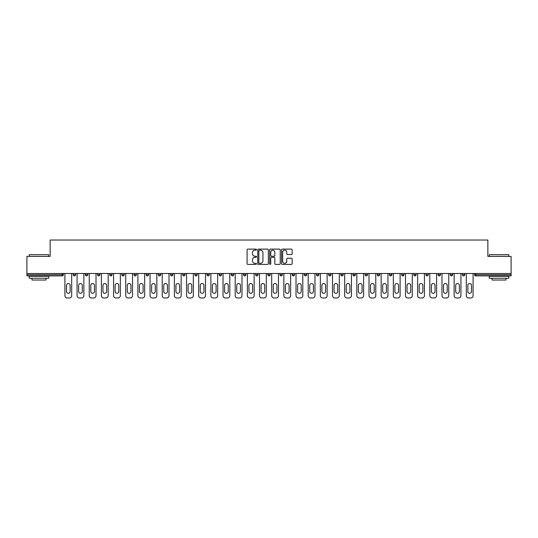 <?xml version="1.0" encoding="UTF-8"?>
<svg xmlns="http://www.w3.org/2000/svg" width="538" height="538" viewBox="0 0 538 538"><rect width="100%" height="100%" fill="white"/><g stroke="black" fill="none" stroke-linecap="round" stroke-linejoin="round"><path stroke-width="0.81" d="M256.525 249.639A0.538 0.538 0 0 0 255.987 249.107L247.857 249.107A0.767 0.767 0 0 0 247.09 249.867L247.09 263.647A0.767 0.767 0 0 0 247.857 264.414L255.987 264.414A0.538 0.538 0 0 0 256.525 263.876A0.538 0.538 0 0 0 255.987 263.338L254.938 263.338A2.448 2.448 0 0 1 252.49 260.89L252.49 259.746A2.448 2.448 0 0 1 254.938 257.292L255.987 257.292A0.538 0.538 0 0 0 256.525 256.76A0.538 0.538 0 0 0 255.987 256.222L254.938 256.222A2.448 2.448 0 0 1 252.49 253.775L252.49 252.625A2.448 2.448 0 0 1 254.938 250.177L255.987 250.177A0.538 0.538 0 0 0 256.525 249.639M291.367 254.501A0.767 0.767 0 0 0 292.134 253.734L292.134 249.867A0.767 0.767 0 0 0 291.367 249.107L282.336 249.107A0.767 0.767 0 0 0 281.569 249.867L281.569 263.647A0.767 0.767 0 0 0 282.336 264.414L291.367 264.414A0.767 0.767 0 0 0 292.134 263.647L292.134 258.98A0.767 0.767 0 0 0 291.367 258.213L287.5 258.213A0.767 0.767 0 0 0 286.734 258.98L286.734 261.293A2.044 2.044 0 0 1 284.689 263.338A2.044 2.044 0 0 1 282.645 261.293L282.645 252.221A2.044 2.044 0 0 1 284.689 250.177A2.044 2.044 0 0 1 286.734 252.221L286.734 253.734A0.767 0.767 0 0 0 287.5 254.501L291.367 254.501M26.9 273.486L26.9 256.411L50.135 256.411L50.135 240.035L487.865 240.035L487.865 256.411L511.1 256.411L511.1 273.486L26.9 273.486L26.9 274.73L62.22 274.73L62.22 273.486M268.327 249.867A0.767 0.767 0 0 0 267.568 249.107L258.536 249.107A0.767 0.767 0 0 0 257.769 249.867L257.769 263.647A0.767 0.767 0 0 0 258.536 264.414L267.568 264.414A0.767 0.767 0 0 0 268.327 263.647L268.327 249.867M270.432 249.107L279.464 249.107A0.767 0.767 0 0 1 280.231 249.867L280.231 263.647A0.767 0.767 0 0 1 279.464 264.414L275.604 264.414A0.767 0.767 0 0 1 274.837 263.647L274.837 258.058A0.767 0.767 0 0 0 274.071 257.292L271.508 257.292A0.767 0.767 0 0 0 270.742 258.058L270.742 263.876A0.538 0.538 0 0 1 270.204 264.414A0.538 0.538 0 0 1 269.673 263.876L269.673 249.867A0.767 0.767 0 0 1 270.432 249.107M62.22 275.9A1.17 1.17 0 0 0 63.39 274.73L62.22 274.73L62.22 275.9A1.17 1.17 0 0 0 63.39 274.73L63.39 273.486L63.39 274.73A1.17 1.17 0 0 1 62.22 275.9L26.9 275.9L26.9 274.73M511.1 273.486L511.1 275.9L475.78 275.9A1.17 1.17 0 0 1 474.61 274.73L474.61 273.486M75.555 273.486L75.555 274.73L73.215 274.73A1.17 1.17 0 0 0 74.385 275.9A1.17 1.17 0 0 1 73.215 274.73L73.215 273.486M85.381 273.486L85.381 274.73L85.381 273.486M87.714 273.486L87.714 274.73L87.714 273.486M99.88 273.486L99.88 274.73L97.539 274.73A1.17 1.17 0 0 0 98.71 275.9A1.17 1.17 0 0 1 97.539 274.73L97.539 273.486M109.705 273.486L109.705 274.73L109.705 273.486M112.045 273.486L112.045 274.73L112.045 273.486M121.87 273.486L121.87 274.73L121.87 273.486M124.211 273.486L124.211 274.73L124.211 273.486M136.37 273.486L136.37 274.73A1.17 1.17 0 0 1 135.199 275.9A1.17 1.17 0 0 1 134.029 274.73L134.029 273.486M147.365 275.9A1.17 1.17 0 0 0 148.535 274.73L148.535 273.486L148.535 274.73A1.17 1.17 0 0 1 147.365 275.9A1.17 1.17 0 0 1 146.195 274.73L146.195 273.486M159.53 275.9A1.17 1.17 0 0 0 160.701 274.73L160.701 273.486L160.701 274.73A1.17 1.17 0 0 1 159.53 275.9A1.17 1.17 0 0 1 158.36 274.73L158.36 273.486M172.859 273.486L172.859 274.73A1.17 1.17 0 0 1 171.689 275.9A1.17 1.17 0 0 1 170.526 274.73L170.526 273.486M182.685 273.486L182.685 274.73L182.685 273.486M185.025 273.486L185.025 274.73L185.025 273.486M197.19 273.486L197.19 274.73A1.17 1.17 0 0 1 196.02 275.9A1.17 1.17 0 0 1 194.85 274.73L194.85 273.486M207.016 273.486L207.016 274.73L207.016 273.486M209.349 273.486L209.349 274.73A1.17 1.17 0 0 1 208.186 275.9A1.17 1.17 0 0 1 207.016 274.73L209.349 274.73A1.17 1.17 0 0 1 208.186 275.9M221.515 273.486L221.515 274.73L219.174 274.73A1.17 1.17 0 0 0 220.345 275.9A1.17 1.17 0 0 1 219.174 274.73L219.174 273.486M232.51 275.9A1.17 1.17 0 0 0 233.68 274.73L233.68 273.486L233.68 274.73A1.17 1.17 0 0 1 232.51 275.9A1.17 1.17 0 0 1 231.34 274.73L231.34 273.486M245.846 273.486L245.846 274.73A1.17 1.17 0 0 1 244.676 275.9A1.17 1.17 0 0 1 243.506 274.73L243.506 273.486M255.664 273.486L255.664 274.73L255.664 273.486M258.005 273.486L258.005 274.73A1.17 1.17 0 0 1 256.834 275.9A1.17 1.17 0 0 1 255.664 274.73L258.005 274.73A1.17 1.17 0 0 1 256.834 275.9M270.17 273.486L270.17 274.73A1.17 1.17 0 0 1 269 275.9A1.17 1.17 0 0 1 267.83 274.73L267.83 273.486M279.995 274.73L282.336 274.73A1.17 1.17 0 0 1 281.166 275.9A1.17 1.17 0 0 0 282.336 274.73L282.336 273.486L282.336 274.73A1.17 1.17 0 0 1 281.166 275.9A1.17 1.17 0 0 1 279.995 274.73L279.995 273.486M294.494 273.486L294.494 274.73A1.17 1.17 0 0 1 293.324 275.9A1.17 1.17 0 0 1 292.154 274.73L292.154 273.486M304.32 273.486L304.32 274.73L304.32 273.486M306.66 273.486L306.66 274.73L306.66 273.486M316.485 273.486L316.485 274.73L316.485 273.486M318.826 273.486L318.826 274.73A1.17 1.17 0 0 1 317.655 275.9A1.17 1.17 0 0 1 316.485 274.73L318.826 274.73A1.17 1.17 0 0 1 317.655 275.9M328.651 273.486L328.651 274.73L328.651 273.486M330.984 273.486L330.984 274.73L330.984 273.486M340.81 273.486L340.81 274.73L340.81 273.486M343.15 273.486L343.15 274.73A1.17 1.17 0 0 1 341.98 275.9A1.17 1.17 0 0 1 340.81 274.73A1.17 1.17 0 0 0 341.98 275.9A1.17 1.17 0 0 0 343.15 274.73A1.17 1.17 0 0 1 341.98 275.9A1.17 1.17 0 0 1 340.81 274.73L343.15 274.73M355.315 273.486L355.315 274.73A1.17 1.17 0 0 1 354.145 275.9A1.17 1.17 0 0 1 352.975 274.73L352.975 273.486M367.474 273.486L367.474 274.73L365.141 274.73A1.17 1.17 0 0 0 366.311 275.9A1.17 1.17 0 0 1 365.141 274.73L365.141 273.486M379.64 273.486L379.64 274.73A1.17 1.17 0 0 1 378.47 275.9A1.17 1.17 0 0 1 377.299 274.73L377.299 273.486M389.465 273.486L389.465 274.73L389.465 273.486M391.805 273.486L391.805 274.73A1.17 1.17 0 0 1 390.635 275.9A1.17 1.17 0 0 1 389.465 274.73A1.17 1.17 0 0 0 390.635 275.9A1.17 1.17 0 0 1 389.465 274.73L391.805 274.73A1.17 1.17 0 0 1 390.635 275.9M403.971 273.486L403.971 274.73A1.17 1.17 0 0 1 402.801 275.9A1.17 1.17 0 0 1 401.63 274.73L401.63 273.486M416.13 273.486L416.13 274.73L413.789 274.73A1.17 1.17 0 0 0 414.959 275.9A1.17 1.17 0 0 1 413.789 274.73L413.789 273.486M428.295 273.486L428.295 274.73A1.17 1.17 0 0 1 427.125 275.9A1.17 1.17 0 0 1 425.955 274.73L425.955 273.486M440.461 273.486L440.461 274.73L438.12 274.73A1.17 1.17 0 0 0 439.29 275.9A1.17 1.17 0 0 1 438.12 274.73L438.12 273.486M452.619 273.486L452.619 274.73A1.17 1.17 0 0 1 451.449 275.9A1.17 1.17 0 0 1 450.286 274.73L450.286 273.486M464.785 273.486L464.785 274.73L462.445 274.73A1.17 1.17 0 0 0 463.615 275.9A1.17 1.17 0 0 1 462.445 274.73L462.445 273.486M75.555 274.73A1.17 1.17 0 0 1 74.385 275.9A1.17 1.17 0 0 0 75.555 274.73A1.17 1.17 0 0 1 74.385 275.9A1.17 1.17 0 0 1 73.215 274.73M86.551 275.9A1.17 1.17 0 0 1 85.381 274.73A1.17 1.17 0 0 0 86.551 275.9A1.17 1.17 0 0 0 87.714 274.73A1.17 1.17 0 0 1 86.551 275.9A1.17 1.17 0 0 1 85.381 274.73L87.714 274.73M99.88 274.73A1.17 1.17 0 0 1 98.71 275.9A1.17 1.17 0 0 0 99.88 274.73A1.17 1.17 0 0 1 98.71 275.9A1.17 1.17 0 0 1 97.539 274.73M110.875 275.9A1.17 1.17 0 0 1 109.705 274.73A1.17 1.17 0 0 0 110.875 275.9A1.17 1.17 0 0 0 112.045 274.73A1.17 1.17 0 0 1 110.875 275.9A1.17 1.17 0 0 1 109.705 274.73L112.045 274.73A1.17 1.17 0 0 1 110.875 275.9M123.041 275.9A1.17 1.17 0 0 1 121.87 274.73A1.17 1.17 0 0 0 123.041 275.9A1.17 1.17 0 0 0 124.211 274.73A1.17 1.17 0 0 1 123.041 275.9A1.17 1.17 0 0 1 121.87 274.73L124.211 274.73A1.17 1.17 0 0 1 123.041 275.9M183.855 275.9A1.17 1.17 0 0 1 182.685 274.73L185.025 274.73A1.17 1.17 0 0 1 183.855 275.9A1.17 1.17 0 0 0 185.025 274.73M220.345 275.9A1.17 1.17 0 0 0 221.515 274.73A1.17 1.17 0 0 1 220.345 275.9A1.17 1.17 0 0 1 219.174 274.73M305.49 275.9A1.17 1.17 0 0 1 304.32 274.73L306.66 274.73A1.17 1.17 0 0 1 305.49 275.9A1.17 1.17 0 0 0 306.66 274.73A1.17 1.17 0 0 1 305.49 275.9M329.814 275.9A1.17 1.17 0 0 1 328.651 274.73A1.17 1.17 0 0 0 329.814 275.9A1.17 1.17 0 0 0 330.984 274.73A1.17 1.17 0 0 1 329.814 275.9A1.17 1.17 0 0 1 328.651 274.73L330.984 274.73M366.311 275.9A1.17 1.17 0 0 0 367.474 274.73A1.17 1.17 0 0 1 366.311 275.9A1.17 1.17 0 0 1 365.141 274.73M414.959 275.9A1.17 1.17 0 0 0 416.13 274.73A1.17 1.17 0 0 1 414.959 275.9A1.17 1.17 0 0 1 413.789 274.73M440.461 274.73A1.17 1.17 0 0 1 439.29 275.9A1.17 1.17 0 0 0 440.461 274.73A1.17 1.17 0 0 1 439.29 275.9A1.17 1.17 0 0 1 438.12 274.73M463.615 275.9A1.17 1.17 0 0 0 464.785 274.73A1.17 1.17 0 0 1 463.615 275.9A1.17 1.17 0 0 1 462.445 274.73M259.377 250.177A0.538 0.538 0 0 0 258.839 250.715L258.839 262.806A0.538 0.538 0 0 0 259.377 263.338L260.486 263.338A2.448 2.448 0 0 0 262.934 260.89L262.934 252.625A2.448 2.448 0 0 0 260.486 250.177L259.377 250.177M274.837 252.261A2.044 2.044 0 0 0 272.786 250.217A2.044 2.044 0 0 0 270.742 252.261L270.742 255.456A0.767 0.767 0 0 0 271.508 256.222L274.071 256.222A0.767 0.767 0 0 0 274.837 255.456L274.837 252.261M71.695 273.486L71.695 295.624A2.34 2.34 0 0 1 69.355 297.965L67.25 297.965A2.34 2.34 0 0 1 64.91 295.624L64.91 273.486M66.47 285.375A1.829 1.829 0 0 1 68.306 283.539A1.829 1.829 0 0 1 70.135 285.375L70.135 291.455A1.829 1.829 0 0 1 68.306 293.291A1.829 1.829 0 0 1 66.47 291.455L66.47 285.375M83.861 273.486L83.861 295.624A2.34 2.34 0 0 1 81.52 297.965L79.416 297.965A2.34 2.34 0 0 1 77.075 295.624L77.075 273.486M78.635 285.375A1.829 1.829 0 0 1 80.465 283.539A1.829 1.829 0 0 1 82.301 285.375L82.301 291.455A1.829 1.829 0 0 1 80.465 293.291A1.829 1.829 0 0 1 78.635 291.455L78.635 285.375M96.02 273.486L96.02 295.624A2.34 2.34 0 0 1 93.679 297.965L91.574 297.965A2.34 2.34 0 0 1 89.241 295.624L89.241 273.486M90.794 285.375A1.829 1.829 0 0 1 92.63 283.539A1.829 1.829 0 0 1 94.459 285.375L94.459 291.455A1.829 1.829 0 0 1 92.63 293.291A1.829 1.829 0 0 1 90.794 291.455L90.794 285.375M108.185 273.486L108.185 295.624A2.34 2.34 0 0 1 105.845 297.965L103.74 297.965A2.34 2.34 0 0 1 101.4 295.624L101.4 273.486M102.96 285.375A1.829 1.829 0 0 1 104.796 283.539A1.829 1.829 0 0 1 106.625 285.375L106.625 291.455A1.829 1.829 0 0 1 104.796 293.291A1.829 1.829 0 0 1 102.96 291.455L102.96 285.375M120.351 273.486L120.351 295.624A2.34 2.34 0 0 1 118.01 297.965L115.905 297.965A2.34 2.34 0 0 1 113.565 295.624L113.565 273.486M115.125 285.375A1.829 1.829 0 0 1 116.954 283.539A1.829 1.829 0 0 1 118.79 285.375L118.79 291.455A1.829 1.829 0 0 1 116.954 293.291A1.829 1.829 0 0 1 115.125 291.455L115.125 285.375M132.509 273.486L132.509 295.624A2.34 2.34 0 0 1 130.176 297.965L128.064 297.965A2.34 2.34 0 0 1 125.731 295.624L125.731 273.486M127.291 285.375A1.829 1.829 0 0 1 129.12 283.539A1.829 1.829 0 0 1 130.949 285.375L130.949 291.455A1.829 1.829 0 0 1 129.12 293.291A1.829 1.829 0 0 1 127.291 291.455L127.291 285.375M29.24 254.689L48.729 254.689L29.24 254.689L29.24 256.411M48.729 278.24L29.24 278.24L29.24 276.29L48.729 276.29L48.729 278.24M46.006 278.24L46.006 280.036L31.971 280.036L31.971 278.24M489.271 254.689L508.76 254.689L489.271 254.689L489.271 256.411M508.76 278.24L489.271 278.24L489.271 276.29L508.76 276.29L508.76 278.24M506.029 278.24L506.029 280.036L491.994 280.036L491.994 278.24M144.675 273.486L144.675 295.624A2.34 2.34 0 0 1 142.335 297.965L140.23 297.965A2.34 2.34 0 0 1 137.889 295.624L137.889 273.486M139.45 285.375A1.829 1.829 0 0 1 141.286 283.539A1.829 1.829 0 0 1 143.115 285.375L143.115 291.455A1.829 1.829 0 0 1 141.286 293.291A1.829 1.829 0 0 1 139.45 291.455L139.45 285.375M156.84 273.486L156.84 295.624A2.34 2.34 0 0 1 154.5 297.965L152.395 297.965A2.34 2.34 0 0 1 150.055 295.624L150.055 273.486M151.615 285.375A1.829 1.829 0 0 1 153.444 283.539A1.829 1.829 0 0 1 155.28 285.375L155.28 291.455A1.829 1.829 0 0 1 153.444 293.291A1.829 1.829 0 0 1 151.615 291.455L151.615 285.375M168.999 273.486L168.999 295.624A2.34 2.34 0 0 1 166.666 297.965L164.561 297.965A2.34 2.34 0 0 1 162.22 295.624L162.22 273.486M163.781 285.375A1.829 1.829 0 0 1 165.61 283.539A1.829 1.829 0 0 1 167.446 285.375L167.446 291.455A1.829 1.829 0 0 1 165.61 293.291A1.829 1.829 0 0 1 163.781 291.455L163.781 285.375M181.165 273.486L181.165 295.624A2.34 2.34 0 0 1 178.824 297.965L176.72 297.965A2.34 2.34 0 0 1 174.379 295.624L174.379 273.486M175.939 285.375A1.829 1.829 0 0 1 177.775 283.539A1.829 1.829 0 0 1 179.605 285.375L179.605 291.455A1.829 1.829 0 0 1 177.775 293.291A1.829 1.829 0 0 1 175.939 291.455L175.939 285.375M193.33 273.486L193.33 295.624A2.34 2.34 0 0 1 190.99 297.965L188.885 297.965A2.34 2.34 0 0 1 186.545 295.624L186.545 273.486M188.105 285.375A1.829 1.829 0 0 1 189.934 283.539A1.829 1.829 0 0 1 191.77 285.375L191.77 291.455A1.829 1.829 0 0 1 189.934 293.291A1.829 1.829 0 0 1 188.105 291.455L188.105 285.375M205.496 273.486L205.496 295.624A2.34 2.34 0 0 1 203.156 297.965L201.051 297.965A2.34 2.34 0 0 1 198.71 295.624L198.71 273.486M200.27 285.375A1.829 1.829 0 0 1 202.1 283.539A1.829 1.829 0 0 1 203.936 285.375L203.936 291.455A1.829 1.829 0 0 1 202.1 293.291A1.829 1.829 0 0 1 200.27 291.455L200.27 285.375M217.655 273.486L217.655 295.624A2.34 2.34 0 0 1 215.314 297.965L213.209 297.965A2.34 2.34 0 0 1 210.876 295.624L210.876 273.486M212.429 285.375A1.829 1.829 0 0 1 214.265 283.539A1.829 1.829 0 0 1 216.094 285.375L216.094 291.455A1.829 1.829 0 0 1 214.265 293.291A1.829 1.829 0 0 1 212.429 291.455L212.429 285.375M229.82 273.486L229.82 295.624A2.34 2.34 0 0 1 227.48 297.965L225.375 297.965A2.34 2.34 0 0 1 223.035 295.624L223.035 273.486M224.595 285.375A1.829 1.829 0 0 1 226.431 283.539A1.829 1.829 0 0 1 228.26 285.375L228.26 291.455A1.829 1.829 0 0 1 226.431 293.291A1.829 1.829 0 0 1 224.595 291.455L224.595 285.375M241.986 273.486L241.986 295.624A2.34 2.34 0 0 1 239.645 297.965L237.54 297.965A2.34 2.34 0 0 1 235.2 295.624L235.2 273.486M236.76 285.375A1.829 1.829 0 0 1 238.59 283.539A1.829 1.829 0 0 1 240.425 285.375L240.425 291.455A1.829 1.829 0 0 1 238.59 293.291A1.829 1.829 0 0 1 236.76 291.455L236.76 285.375M254.144 273.486L254.144 295.624A2.34 2.34 0 0 1 251.804 297.965L249.699 297.965A2.34 2.34 0 0 1 247.366 295.624L247.366 273.486M248.919 285.375A1.829 1.829 0 0 1 250.755 283.539A1.829 1.829 0 0 1 252.584 285.375L252.584 291.455A1.829 1.829 0 0 1 250.755 293.291A1.829 1.829 0 0 1 248.919 291.455L248.919 285.375M266.31 273.486L266.31 295.624A2.34 2.34 0 0 1 263.97 297.965L261.865 297.965A2.34 2.34 0 0 1 259.524 295.624L259.524 273.486M261.085 285.375A1.829 1.829 0 0 1 262.921 283.539A1.829 1.829 0 0 1 264.75 285.375L264.75 291.455A1.829 1.829 0 0 1 262.921 293.291A1.829 1.829 0 0 1 261.085 291.455L261.085 285.375M278.476 273.486L278.476 295.624A2.34 2.34 0 0 1 276.135 297.965L274.03 297.965A2.34 2.34 0 0 1 271.69 295.624L271.69 273.486M273.25 285.375A1.829 1.829 0 0 1 275.079 283.539A1.829 1.829 0 0 1 276.915 285.375L276.915 291.455A1.829 1.829 0 0 1 275.079 293.291A1.829 1.829 0 0 1 273.25 291.455L273.25 285.375M290.634 273.486L290.634 295.624A2.34 2.34 0 0 1 288.301 297.965L286.196 297.965A2.34 2.34 0 0 1 283.856 295.624L283.856 273.486M285.416 285.375A1.829 1.829 0 0 1 287.245 283.539A1.829 1.829 0 0 1 289.081 285.375L289.081 291.455A1.829 1.829 0 0 1 287.245 293.291A1.829 1.829 0 0 1 285.416 291.455L285.416 285.375M302.8 273.486L302.8 295.624A2.34 2.34 0 0 1 300.46 297.965L298.355 297.965A2.34 2.34 0 0 1 296.014 295.624L296.014 273.486M297.575 285.375A1.829 1.829 0 0 1 299.41 283.539A1.829 1.829 0 0 1 301.24 285.375L301.24 291.455A1.829 1.829 0 0 1 299.41 293.291A1.829 1.829 0 0 1 297.575 291.455L297.575 285.375M314.965 273.486L314.965 295.624A2.34 2.34 0 0 1 312.625 297.965L310.52 297.965A2.34 2.34 0 0 1 308.18 295.624L308.18 273.486M309.74 285.375A1.829 1.829 0 0 1 311.569 283.539A1.829 1.829 0 0 1 313.405 285.375L313.405 291.455A1.829 1.829 0 0 1 311.569 293.291A1.829 1.829 0 0 1 309.74 291.455L309.74 285.375M327.124 273.486L327.124 295.624A2.34 2.34 0 0 1 324.791 297.965L322.686 297.965A2.34 2.34 0 0 1 320.345 295.624L320.345 273.486M321.906 285.375A1.829 1.829 0 0 1 323.735 283.539A1.829 1.829 0 0 1 325.571 285.375L325.571 291.455A1.829 1.829 0 0 1 323.735 293.291A1.829 1.829 0 0 1 321.906 291.455L321.906 285.375M339.29 273.486L339.29 295.624A2.34 2.34 0 0 1 336.949 297.965L334.844 297.965A2.34 2.34 0 0 1 332.504 295.624L332.504 273.486M334.064 285.375A1.829 1.829 0 0 1 335.9 283.539A1.829 1.829 0 0 1 337.729 285.375L337.729 291.455A1.829 1.829 0 0 1 335.9 293.291A1.829 1.829 0 0 1 334.064 291.455L334.064 285.375M351.455 273.486L351.455 295.624A2.34 2.34 0 0 1 349.115 297.965L347.01 297.965A2.34 2.34 0 0 1 344.67 295.624L344.67 273.486M346.23 285.375A1.829 1.829 0 0 1 348.066 283.539A1.829 1.829 0 0 1 349.895 285.375L349.895 291.455A1.829 1.829 0 0 1 348.066 293.291A1.829 1.829 0 0 1 346.23 291.455L346.23 285.375M363.621 273.486L363.621 295.624A2.34 2.34 0 0 1 361.28 297.965L359.176 297.965A2.34 2.34 0 0 1 356.835 295.624L356.835 273.486M358.395 285.375A1.829 1.829 0 0 1 360.225 283.539A1.829 1.829 0 0 1 362.061 285.375L362.061 291.455A1.829 1.829 0 0 1 360.225 293.291A1.829 1.829 0 0 1 358.395 291.455L358.395 285.375M375.78 273.486L375.78 295.624A2.34 2.34 0 0 1 373.439 297.965L371.334 297.965A2.34 2.34 0 0 1 369.001 295.624L369.001 273.486M370.554 285.375A1.829 1.829 0 0 1 372.39 283.539A1.829 1.829 0 0 1 374.219 285.375L374.219 291.455A1.829 1.829 0 0 1 372.39 293.291A1.829 1.829 0 0 1 370.554 291.455L370.554 285.375M387.945 273.486L387.945 295.624A2.34 2.34 0 0 1 385.605 297.965L383.5 297.965A2.34 2.34 0 0 1 381.16 295.624L381.16 273.486M382.72 285.375A1.829 1.829 0 0 1 384.556 283.539A1.829 1.829 0 0 1 386.385 285.375L386.385 291.455A1.829 1.829 0 0 1 384.556 293.291A1.829 1.829 0 0 1 382.72 291.455L382.72 285.375M400.111 273.486L400.111 295.624A2.34 2.34 0 0 1 397.77 297.965L395.665 297.965A2.34 2.34 0 0 1 393.325 295.624L393.325 273.486M394.885 285.375A1.829 1.829 0 0 1 396.714 283.539A1.829 1.829 0 0 1 398.55 285.375L398.55 291.455A1.829 1.829 0 0 1 396.714 293.291A1.829 1.829 0 0 1 394.885 291.455L394.885 285.375M412.269 273.486L412.269 295.624A2.34 2.34 0 0 1 409.936 297.965L407.824 297.965A2.34 2.34 0 0 1 405.491 295.624L405.491 273.486M407.051 285.375A1.829 1.829 0 0 1 408.88 283.539A1.829 1.829 0 0 1 410.709 285.375L410.709 291.455A1.829 1.829 0 0 1 408.88 293.291A1.829 1.829 0 0 1 407.051 291.455L407.051 285.375M424.435 273.486L424.435 295.624A2.34 2.34 0 0 1 422.095 297.965L419.99 297.965A2.34 2.34 0 0 1 417.649 295.624L417.649 273.486M419.21 285.375A1.829 1.829 0 0 1 421.046 283.539A1.829 1.829 0 0 1 422.875 285.375L422.875 291.455A1.829 1.829 0 0 1 421.046 293.291A1.829 1.829 0 0 1 419.21 291.455L419.21 285.375M436.6 273.486L436.6 295.624A2.34 2.34 0 0 1 434.26 297.965L432.155 297.965A2.34 2.34 0 0 1 429.815 295.624L429.815 273.486M431.375 285.375A1.829 1.829 0 0 1 433.204 283.539A1.829 1.829 0 0 1 435.04 285.375L435.04 291.455A1.829 1.829 0 0 1 433.204 293.291A1.829 1.829 0 0 1 431.375 291.455L431.375 285.375M448.759 273.486L448.759 295.624A2.34 2.34 0 0 1 446.426 297.965L444.321 297.965A2.34 2.34 0 0 1 441.98 295.624L441.98 273.486M443.541 285.375A1.829 1.829 0 0 1 445.37 283.539A1.829 1.829 0 0 1 447.206 285.375L447.206 291.455A1.829 1.829 0 0 1 445.37 293.291A1.829 1.829 0 0 1 443.541 291.455L443.541 285.375M460.925 273.486L460.925 295.624A2.34 2.34 0 0 1 458.584 297.965L456.48 297.965A2.34 2.34 0 0 1 454.139 295.624L454.139 273.486M455.699 285.375A1.829 1.829 0 0 1 457.535 283.539A1.829 1.829 0 0 1 459.365 285.375L459.365 291.455A1.829 1.829 0 0 1 457.535 293.291A1.829 1.829 0 0 1 455.699 291.455L455.699 285.375M473.09 273.486L473.09 295.624A2.34 2.34 0 0 1 470.75 297.965L468.645 297.965A2.34 2.34 0 0 1 466.305 295.624L466.305 273.486M467.865 285.375A1.829 1.829 0 0 1 469.694 283.539A1.829 1.829 0 0 1 471.53 285.375L471.53 291.455A1.829 1.829 0 0 1 469.694 293.291A1.829 1.829 0 0 1 467.865 291.455L467.865 285.375M475.78 273.486L475.78 274.73L511.1 274.73M474.61 274.73L475.78 274.73L475.78 275.9M135.199 275.9A1.17 1.17 0 0 0 136.37 274.73L134.029 274.73M148.535 274.73L146.195 274.73M160.701 274.73L158.36 274.73M171.689 275.9A1.17 1.17 0 0 0 172.859 274.73L170.526 274.73M196.02 275.9A1.17 1.17 0 0 0 197.19 274.73L194.85 274.73M233.68 274.73L231.34 274.73M244.676 275.9A1.17 1.17 0 0 0 245.846 274.73L243.506 274.73M269 275.9A1.17 1.17 0 0 0 270.17 274.73L267.83 274.73M293.324 275.9A1.17 1.17 0 0 0 294.494 274.73L292.154 274.73M354.145 275.9A1.17 1.17 0 0 0 355.315 274.73L352.975 274.73M378.47 275.9A1.17 1.17 0 0 0 379.64 274.73L377.299 274.73M402.801 275.9A1.17 1.17 0 0 0 403.971 274.73L401.63 274.73M427.125 275.9A1.17 1.17 0 0 0 428.295 274.73L425.955 274.73M451.449 275.9A1.17 1.17 0 0 0 452.619 274.73L450.286 274.73M48.729 256.411L48.729 254.689M44.291 276.29L44.291 275.9M33.686 276.29L33.686 275.9M508.76 256.411L508.76 254.689M504.314 276.29L504.314 275.9M493.709 276.29L493.709 275.9"/></g></svg>
